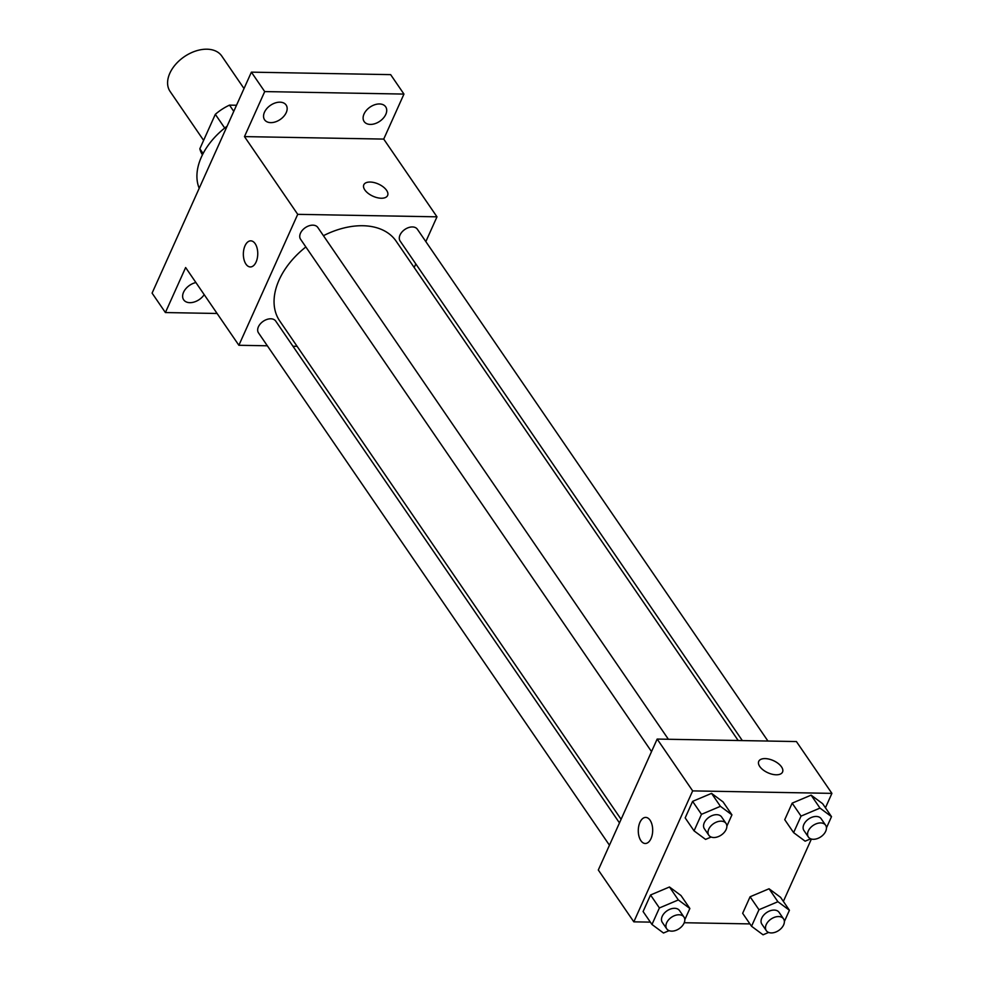 <?xml version="1.0" encoding="UTF-8"?>
<svg xmlns="http://www.w3.org/2000/svg" width="984" height="984" viewBox="0 0 984 984"><rect width="100%" height="100%" fill="white"/><g stroke="black" fill="none" stroke-linecap="round" stroke-linejoin="round"><path stroke-width="1.48" d="M244.02 88.548L221.769 56.051A31.316 20.639 145.6 0 0 206.96 49.2A31.316 20.639 145.6 0 0 175.644 64.354A31.316 20.639 145.6 0 0 170.097 91.45L203.614 140.38M203.098 153.541L199.838 148.768A40.418 26.629 145.6 0 0 202.458 154.796M199.838 148.768L215.324 114.329A40.418 26.629 145.6 0 1 229.506 105.128L236.517 105.251M224.721 128.043L215.324 114.329M233.774 111.364L229.506 105.128M227.095 126.21A62.632 41.266 145.6 0 0 199.198 188.276M217.095 313.478L165.398 312.555L152.09 293.121L251.387 72.152L390.648 74.636L403.957 94.083L383.723 139.088L244.475 136.604L264.708 91.586L251.387 72.152M165.398 312.555L185.632 267.537L238.878 345.273L297.721 214.34L244.475 136.604M255.151 243.663A13.05 7.208 91 0 1 257.291 258.238A13.05 7.208 91 0 1 250.317 266.947A13.05 7.208 91 0 1 243.355 253.774A13.05 7.208 91 0 1 250.785 240.846A13.05 7.208 91 0 1 255.151 243.663M264.475 112.213A13.05 8.598 -34.4 0 1 275.212 102.951A13.05 8.598 -34.4 0 1 286.123 105.03A13.05 8.598 -34.4 0 1 286.233 112.594A13.05 8.598 -34.4 0 1 275.495 121.856A13.05 8.598 -34.4 0 1 264.585 119.777A13.05 8.598 -34.4 0 1 264.475 112.213M364.043 113.984A13.05 8.598 -34.4 0 1 374.769 104.735A13.05 8.598 -34.4 0 1 385.679 106.813A13.05 8.598 -34.4 0 1 385.802 114.378A13.05 8.598 -34.4 0 1 375.064 123.64A13.05 8.598 -34.4 0 1 364.154 121.561A13.05 8.598 -34.4 0 1 364.043 113.984M264.708 91.586L403.957 94.083M297.721 214.34L436.982 216.824L383.723 139.088M436.982 216.824L425.838 241.609M415.814 263.921L414.19 267.525M204.205 294.647A13.05 8.598 -34.4 0 1 193.405 302.236A13.05 8.598 -34.4 0 1 183.676 299.825A13.05 8.598 -34.4 0 1 183.553 292.248A13.05 8.598 -34.4 0 1 195.914 282.543M738.184 740.509L396.146 241.178A70.565 46.494 145.6 0 0 362.788 225.73A70.565 46.494 145.6 0 0 323.441 235.693M305.852 246.959A70.565 46.494 145.6 0 0 279.714 320.932L621.101 819.315M297.106 346.319L292.961 346.245M267.34 345.79L238.878 345.273M668.382 739.267L317.795 227.452A10.443 6.876 145.6 0 0 312.863 225.164A10.443 6.876 145.6 0 0 302.42 230.219A10.443 6.876 145.6 0 0 300.575 239.247L651.531 751.604M619.477 822.919L275.717 321.079A10.443 6.876 145.6 0 0 270.784 318.791A10.443 6.876 145.6 0 0 260.342 323.847A10.443 6.876 145.6 0 0 258.497 332.875L609.453 845.219M742.33 740.583L400.131 241.031A10.443 6.876 -34.4 0 1 404.854 229.457A10.443 6.876 -34.4 0 1 417.364 229.235L767.951 741.05M381.263 198.239A13.05 6.667 -155.8 0 1 368.201 193.381A13.05 6.667 -155.8 0 1 363.809 184.783A13.05 6.667 -155.8 0 1 378.446 184.057A13.05 6.667 -155.8 0 1 387.61 195.484A13.05 6.667 -155.8 0 1 381.263 198.239M363.809 184.795A13.05 6.667 -155.8 0 1 378.446 184.057A13.05 6.667 -155.8 0 1 387.61 195.484M250.317 266.947A13.05 7.208 91 0 1 243.355 253.774A13.05 7.208 91 0 1 250.785 240.846M650.362 922.131L633.819 921.836L598.309 870.004L657.164 739.07L796.413 741.555L831.911 793.375L825.441 807.79M633.819 921.836L692.662 790.89L657.164 739.07M650.08 820.226A13.05 7.208 91 0 1 652.22 834.801A13.05 7.208 91 0 1 645.258 843.497A13.05 7.208 91 0 1 638.284 830.324A13.05 7.208 91 0 1 645.725 817.409A13.05 7.208 91 0 1 650.08 820.226M742.662 913.3L750.091 896.768L769.045 888.773L780.558 897.31L769.045 888.773L750.091 896.768L742.662 913.3L751.542 926.264L758.971 909.72L777.913 901.725L789.426 910.261L784.371 921.528M685.171 817.901L692.601 801.37L711.555 793.375L723.068 801.911L711.555 793.375L692.601 801.37L685.171 817.901L694.052 830.865L701.481 814.321L720.423 806.326L731.936 814.863L726.881 826.13M749.931 923.902L684.224 922.734M811.394 839.044L783.362 901.405M692.662 790.89L831.911 793.375M643.093 911.528L650.535 894.985L669.477 886.99L680.989 895.526L669.477 886.99L650.535 894.985L643.093 911.528L651.974 924.48L659.403 907.949L678.345 899.942L689.87 908.49L684.803 919.757M784.74 819.684L792.169 803.141L811.111 795.146L822.636 803.682L811.111 795.146L792.169 803.141L784.74 819.684L793.608 832.636L801.05 816.105L819.992 808.098L831.505 816.646L826.437 827.913M776.191 774.789A13.05 6.667 -155.8 0 1 763.141 769.943A13.05 6.667 -155.8 0 1 758.75 761.345A13.05 6.667 -155.8 0 1 773.375 760.607A13.05 6.667 -155.8 0 1 782.551 772.034A13.05 6.667 -155.8 0 1 776.191 774.789M758.738 761.345A13.05 6.667 -155.8 0 1 773.375 760.62A13.05 6.667 -155.8 0 1 782.551 772.046M645.258 843.497A13.05 7.208 91 0 1 638.296 830.324A13.05 7.208 91 0 1 645.725 817.409M810.718 838.823L805.121 841.172L793.608 832.636M825.613 825.219L821.173 818.737A10.443 6.876 145.6 0 0 816.24 816.462A10.443 6.876 145.6 0 0 805.798 821.505A10.443 6.876 145.6 0 0 803.953 830.545L808.381 837.015A10.443 6.876 145.6 0 0 820.877 836.794A10.443 6.876 145.6 0 0 825.613 825.219A10.443 6.876 145.6 0 0 820.668 822.931A10.443 6.876 145.6 0 0 810.238 827.987A10.443 6.876 145.6 0 0 808.381 837.015M801.05 816.105L792.169 803.141M819.992 808.098L811.111 795.146M831.505 816.646L822.636 803.682M768.639 932.438L763.055 934.8L751.542 926.264M783.535 918.847L779.094 912.365A10.443 6.876 145.6 0 0 774.162 910.077A10.443 6.876 145.6 0 0 763.719 915.132A10.443 6.876 145.6 0 0 761.874 924.161L766.315 930.643A10.443 6.876 145.6 0 0 778.811 930.421A10.443 6.876 145.6 0 0 783.535 918.847A10.443 6.876 145.6 0 0 778.602 916.559A10.443 6.876 145.6 0 0 768.16 921.614A10.443 6.876 145.6 0 0 766.315 930.643M758.971 909.72L750.091 896.768M777.913 901.725L769.045 888.773M789.426 910.261L780.558 897.31M711.149 837.04L705.565 839.401L694.052 830.865M726.044 823.448L721.604 816.966A10.443 6.876 145.6 0 0 716.672 814.678A10.443 6.876 145.6 0 0 706.229 819.734A10.443 6.876 145.6 0 0 704.384 828.762L708.824 835.244A10.443 6.876 145.6 0 0 721.321 835.01A10.443 6.876 145.6 0 0 726.044 823.448A10.443 6.876 145.6 0 0 721.112 821.16A10.443 6.876 145.6 0 0 710.669 826.216A10.443 6.876 145.6 0 0 708.824 835.244M701.481 814.321L692.601 801.37M720.423 806.326L711.555 793.375M731.936 814.863L723.068 801.911M669.071 930.667L663.487 933.016L651.974 924.48M683.966 917.063L679.526 910.581A10.443 6.876 145.6 0 0 674.594 908.306A10.443 6.876 145.6 0 0 664.163 913.349A10.443 6.876 145.6 0 0 662.306 922.389L666.746 928.859A10.443 6.876 145.6 0 0 679.243 928.638A10.443 6.876 145.6 0 0 683.966 917.063A10.443 6.876 145.6 0 0 679.034 914.776A10.443 6.876 145.6 0 0 668.591 919.831A10.443 6.876 145.6 0 0 666.746 928.859M659.403 907.949L650.535 894.985M678.345 899.942L669.477 886.99M689.87 908.49L680.989 895.526"/></g></svg>
